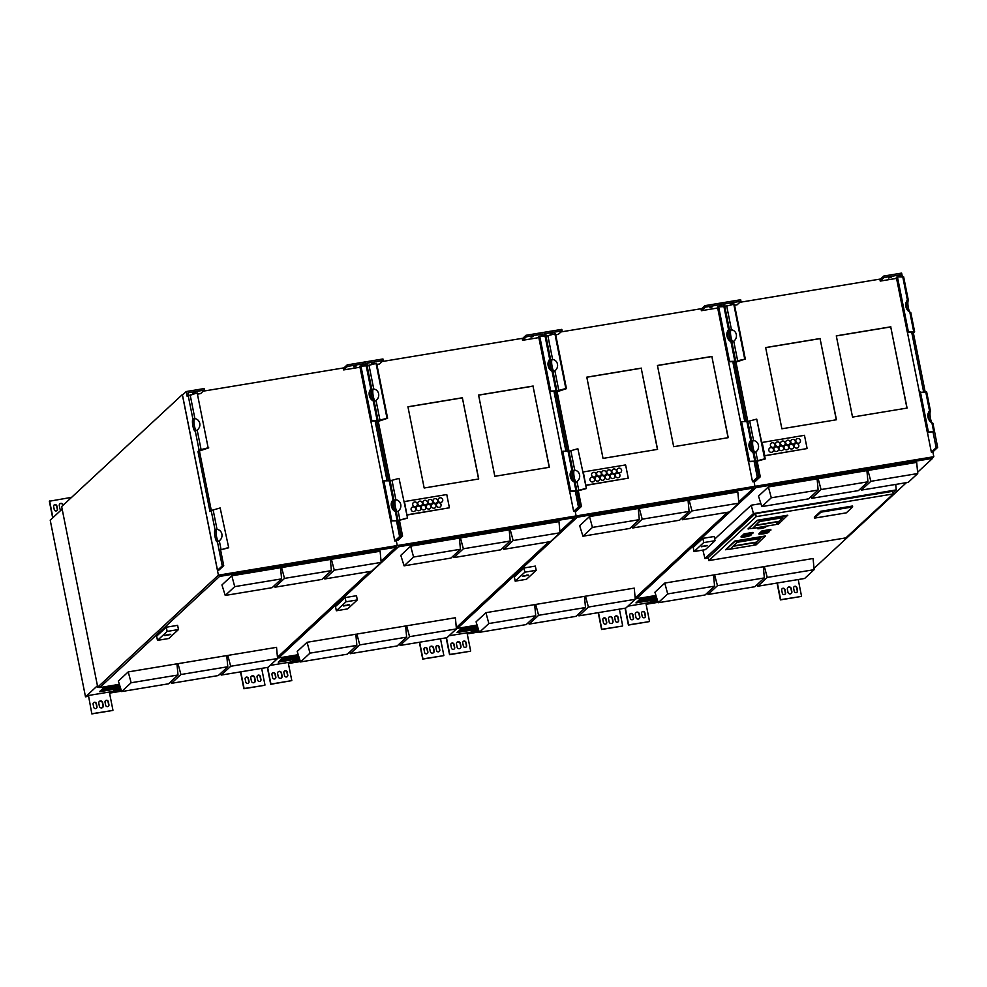 <?xml version="1.0" encoding="UTF-8"?>
<svg xmlns="http://www.w3.org/2000/svg" width="987" height="987" viewBox="0 0 987 987"><rect width="100%" height="100%" fill="white"/><g stroke="black" fill="none" stroke-linecap="round" stroke-linejoin="round"><path stroke-width="1.48" d="M416.674 506.072A2.406 2.319 47.1 0 0 415.737 502.112A2.406 2.319 47.1 0 0 413.405 502.556A2.406 2.319 -132.9 0 1 417.365 503.925A2.406 2.319 -132.9 0 1 413.356 505.875A2.406 2.319 -132.9 0 1 413.417 502.543M442.053 501.865A2.406 2.319 -132.9 0 1 438.721 501.68A2.406 2.319 -132.9 0 1 441.127 497.88A2.406 2.319 -132.9 0 1 442.053 501.865A2.406 2.319 47.1 0 0 441.103 497.904A2.406 2.319 47.1 0 0 438.771 498.361M436.97 502.716A2.406 2.319 47.1 0 0 436.032 498.743A2.406 2.319 47.1 0 0 433.7 499.2A2.406 2.319 -132.9 0 1 437.66 500.557A2.406 2.319 -132.9 0 1 433.651 502.519A2.406 2.319 -132.9 0 1 433.712 499.175M421.745 505.233A2.406 2.319 47.1 0 0 420.807 501.26A2.406 2.319 47.1 0 0 418.476 501.717A2.406 2.319 -132.9 0 1 422.436 503.086A2.406 2.319 -132.9 0 1 418.426 505.036A2.406 2.319 -132.9 0 1 418.488 501.704M426.816 504.394A2.406 2.319 47.1 0 0 425.878 500.421A2.406 2.319 47.1 0 0 423.546 500.878M431.887 503.555A2.406 2.319 47.1 0 0 430.949 499.582A2.406 2.319 47.1 0 0 428.617 500.039M440.412 506.812A2.406 2.319 47.1 0 0 439.474 502.839A2.406 2.319 47.1 0 0 437.142 503.284M435.329 507.651A2.406 2.319 47.1 0 0 434.391 503.678A2.406 2.319 47.1 0 0 432.059 504.123A2.406 2.319 -132.9 0 1 436.02 505.492A2.406 2.319 -132.9 0 1 432.01 507.454A2.406 2.319 -132.9 0 1 432.084 504.11M430.258 508.49A2.406 2.319 47.1 0 0 429.32 504.517A2.406 2.319 47.1 0 0 426.989 504.974A2.406 2.319 -132.9 0 1 430.949 506.331A2.406 2.319 -132.9 0 1 426.939 508.293A2.406 2.319 -132.9 0 1 427.001 504.949M420.117 510.168A2.406 2.319 47.1 0 0 419.179 506.195A2.406 2.319 47.1 0 0 416.847 506.652M415.033 511.007A2.406 2.319 47.1 0 0 414.108 507.034A2.406 2.319 47.1 0 0 411.776 507.491A2.406 2.319 -132.9 0 1 415.724 508.848A2.406 2.319 -132.9 0 1 411.727 510.81A2.406 2.319 -132.9 0 1 411.789 507.478M425.187 509.329A2.406 2.319 47.1 0 0 424.25 505.356A2.406 2.319 47.1 0 0 421.918 505.813M552.449 359.416L552.609 359.428A6.206 5.688 98.2 0 1 554.879 370.791L553.041 371.84L552.078 371.26A6.206 4.096 -108.6 0 1 548.143 365.683A6.206 4.096 -108.6 0 1 549.808 359.897L550.598 359.836A6.206 1.394 -99.4 0 0 550.339 365.042A6.206 1.394 -99.4 0 0 552.066 371.248A6.206 1.394 80.6 0 1 550.339 365.042A6.206 1.394 80.6 0 1 550.598 359.836L553.213 359.515M553.818 371.371A6.206 1.394 80.6 0 1 551.893 365.276A6.206 1.394 80.6 0 1 552.091 359.589L549.722 359.959M553.041 371.84L552.202 371.309M545.885 336.209L538.618 336.518L549.599 391.432L554.891 391.222L554.188 392.456L555.681 392.209L567.439 451.059L555.681 392.209L566.452 388.644L555.484 333.729L545.959 336.148M539.716 336.148L550.697 391.062L549.599 391.432M550.697 391.062L556.002 390.852L552.078 371.26M575.298 491.156L578.456 506.923L579.937 506.676L576.815 491.02L569.561 491.329L561.615 451.614L562.726 451.244L570.659 490.958L575.964 490.749L574.212 481.989A6.206 4.096 -108.6 0 1 570.264 476.425A6.206 4.096 -108.6 0 1 571.942 470.626L572.731 470.565A6.206 1.394 -99.4 0 0 572.46 475.771A6.206 1.394 -99.4 0 0 574.187 481.977A6.206 1.394 80.6 0 1 572.46 475.771A6.206 1.394 80.6 0 1 572.731 470.565L575.347 470.256M562.726 451.244L568.944 451.182L572.793 470.441M569.561 491.329L570.659 490.958M575.952 482.112A6.206 1.394 80.6 0 1 574.015 476.018A6.206 1.394 80.6 0 1 574.212 470.318L571.843 470.688M574.582 470.145L574.73 470.17A6.206 5.688 98.2 0 1 577 481.52L575.162 482.569L574.212 481.989M575.162 482.569L574.323 482.038M577 481.52L578.752 490.292L576.815 491.02L578.308 490.773L581.429 506.43L579.937 506.676L575.199 511.069L579.937 506.676L576.877 490.897L575.964 490.749M554.879 370.791L558.79 390.383L556.002 390.852M427.507 502.235A2.406 2.319 -132.9 0 1 423.497 504.197A2.406 2.319 -132.9 0 1 425.903 500.397A2.406 2.319 -132.9 0 1 427.507 502.235M432.577 501.396A2.406 2.319 -132.9 0 1 428.58 503.358A2.406 2.319 -132.9 0 1 430.974 499.558A2.406 2.319 -132.9 0 1 432.577 501.396M441.103 504.653A2.406 2.319 -132.9 0 1 437.093 506.615A2.406 2.319 -132.9 0 1 439.486 502.802A2.406 2.319 -132.9 0 1 441.103 504.653M420.807 508.009A2.406 2.319 -132.9 0 1 416.798 509.971A2.406 2.319 -132.9 0 1 419.191 506.171A2.406 2.319 -132.9 0 1 420.807 508.009M425.878 507.17A2.406 2.319 -132.9 0 1 421.868 509.132A2.406 2.319 -132.9 0 1 424.274 505.332A2.406 2.319 -132.9 0 1 425.878 507.17M396.441 520.766L391.802 520.581L383.869 480.854L382.759 481.224L390.704 520.951L396.503 520.815L399.599 536.533L401.092 536.286L396.355 540.679L401.092 536.286L397.958 520.642L407.569 518.15L399.019 478.35L407.569 518.15M399.451 520.396L402.573 536.04L401.092 536.286L397.958 520.642L406.952 518.064M396.268 499.841L395.886 499.78A6.206 5.688 98.2 0 1 398.156 511.143L396.305 512.179L395.355 511.599A6.206 1.394 80.6 0 1 393.603 505.393A6.206 1.394 80.6 0 1 393.875 500.187L396.49 499.866M397.095 511.722A6.206 1.394 80.6 0 1 395.17 505.628A6.206 1.394 80.6 0 1 395.368 499.94L396.33 499.854M390.099 480.854L399.019 478.35M373.345 400.919L373.222 400.87A6.206 1.394 80.6 0 1 371.482 394.652A6.206 1.394 80.6 0 1 371.741 389.446L373.752 389.051A6.206 5.688 98.2 0 1 376.022 400.414L374.147 401.475M373.604 389.026L374.357 389.137M374.961 400.993A6.206 1.394 80.6 0 1 373.037 394.899A6.206 1.394 80.6 0 1 373.234 389.199L374.209 389.125M376.022 400.414L379.933 420.006L387.607 418.254L376.627 363.339L367.102 365.758M387.607 418.254L376.824 421.831L378.058 420.61L377.145 420.462L373.222 400.87A6.206 4.096 -108.6 0 1 369.286 395.306A6.206 4.096 -108.6 0 1 370.952 389.507L371.741 389.446A6.206 1.394 -99.4 0 0 371.482 394.652A6.206 1.394 -99.4 0 0 373.209 400.858M386.99 418.167L376.022 363.253M379.933 420.006L376.824 421.831L388.582 480.669L376.824 421.831L375.331 422.078L387.052 480.731M533.424 336.468L531.055 337.221L533.424 336.468M548.797 360.897A6.206 1.394 -99.4 0 0 549.648 369.2M556.853 391.123L555.681 392.209L556.853 391.123M554.188 392.456L565.909 451.121M570.918 471.626A6.206 1.394 -99.4 0 0 571.769 479.929M538.84 337.616L522.53 340.318L526.342 336.789L542.727 334.075L543.121 336.012M526.342 336.789L526.034 335.284L543.923 332.323L544.651 335.95L543.923 332.323L561.813 329.362L562.109 330.855L558.309 334.383L555.706 334.815M407.076 514.795L449.406 507.787L446.766 494.549L404.436 501.556L406.915 514.943M478.584 479.003L462.372 397.847L407.952 406.854M549.228 467.307L533.017 386.151L478.609 395.158M390.149 480.829L378.317 421.585M373.937 362.871L371.568 363.623L373.937 362.871M359.984 367.226L343.686 369.928L347.486 366.399L347.177 364.894L365.067 361.933L365.795 365.56L365.067 361.933L382.956 358.972L383.252 360.477L379.452 364.006L376.849 364.437M367.349 365.622L366.856 363.191L383.252 360.477M522.53 340.318L522.234 338.812L526.034 335.284M540.531 336.111L542.727 334.075M578.456 506.923L573.657 511.365L569.647 491.329M561.702 451.59L549.685 391.432M581.429 506.43L576.63 510.871L573.657 511.365M406.94 515.041L449.406 507.787M462.484 397.736L407.939 406.767L424.176 488.01L478.72 478.979L462.372 397.847M533.14 386.04L478.584 395.071L494.82 476.314L549.364 467.283L533.017 386.151M399.599 536.533L394.8 540.987L397.786 540.494L402.573 536.04M932.851 451.861L933.813 456.71L754.956 486.32L753.994 481.471L754.956 486.32L576.112 515.942L575.137 511.081L576.112 515.942L574.779 517.163L576.112 515.942L397.255 545.552L395.935 546.773L397.255 545.552L218.398 575.162L97.725 687.137L61.65 506.59L182.324 394.627L218.398 575.162M522.851 338.245L382.105 361.538M396.28 540.703L397.255 545.552L396.28 540.703M277.458 657.379L278.482 657.206M345.154 597.591L335.494 606.549L336.333 610.768L347.658 608.893L357.319 599.936L356.48 595.716L345.154 597.591L345.993 601.811L336.333 610.768M298.234 654.702L278.642 657.947L278.334 656.417M398.119 545.404L398.403 546.823L574.878 517.595L559.9 531.5M548.71 541.888L456.302 627.621M398.403 546.823L278.642 657.947M410.666 546.169L400.796 555.323L404.09 565.835L450.948 558.074L460.435 549.265L459.399 538.1L410.666 546.169L413.578 557.026L404.09 565.835M307.08 642.29L297.21 651.445L300.504 661.944L347.375 654.184L356.862 645.387L355.826 634.222L307.08 642.29L309.992 653.147L300.504 661.944M406.644 637.146L359.774 644.906L350.286 653.702L397.156 645.942L406.644 637.146L405.608 625.98L356.862 634.049L355.888 634.949M510.23 541.024L463.359 548.784L453.872 557.581L500.754 549.821L510.23 541.024L509.193 529.859L460.448 537.927L459.473 538.84M456.426 628.904L409.556 636.664L400.068 645.461L446.938 637.701L456.426 628.904L455.389 617.739L406.632 625.807L405.669 626.708M560.011 532.783L513.141 540.543L503.654 549.34L550.536 541.579L560.011 532.783L558.975 521.617L510.23 529.686L509.267 530.587M574.878 517.595L574.594 516.189M357.319 599.936L345.993 601.811M343.821 605.796L349.447 604.673M349.62 604.895L343.661 605.993L349.62 604.895M347.88 604.747L348.596 604.686M348.633 604.821L347.806 604.747M347.843 604.957L347.103 605.191M346.19 605.376L345.166 605.29M345.191 605.389L344.488 605.512M347.116 605.315L346.203 605.475L347.116 605.315M460.435 549.265L413.578 557.026M356.862 645.387L309.992 653.147M350.286 653.702L349.743 651.988M359.774 644.906L356.862 634.049M453.872 557.581L453.341 555.854M463.359 548.784L460.448 537.927M400.068 645.461L399.525 643.746M409.556 636.664L406.632 625.807M503.654 549.34L503.123 547.625M513.141 540.543L510.23 529.686M283.898 672.603L284.503 675.614A1.703 1.641 47.1 0 0 287.291 676.588A1.703 1.641 47.1 0 0 287.772 675.071L287.18 672.061A1.703 1.641 -132.9 0 0 284.379 671.086A1.703 1.641 -132.9 0 0 283.898 672.603M277.631 673.64L278.235 676.65A2.011 1.937 47.1 0 0 281.542 677.798A2.011 1.937 47.1 0 0 282.109 676.009L281.505 672.998A2.011 1.937 47.1 0 0 278.198 671.839A2.011 1.937 47.1 0 0 277.631 673.64M271.968 674.577L272.572 677.588A1.703 1.641 47.1 0 0 275.373 678.562A1.703 1.641 47.1 0 0 275.854 677.045L275.25 674.035A1.703 1.641 -132.9 0 0 272.449 673.06A1.703 1.641 -132.9 0 0 271.968 674.577M267.613 667.397L270.944 684.077L291.807 680.623L270.697 684.299L267.329 667.434M300.319 661.364L288.364 663.35L291.807 680.623M278.087 671.962A2.011 1.937 -132.9 0 1 281.27 673.22L281.505 672.998M281.418 677.909A2.011 1.937 47.1 0 0 281.875 676.231L281.27 673.22M272.338 673.171A1.703 1.641 -132.9 0 1 275.015 674.257L275.25 674.035M275.25 678.674A1.703 1.641 47.1 0 0 275.607 677.267L275.015 674.257M284.256 671.197A1.703 1.641 -132.9 0 1 286.933 672.283L287.18 672.061M287.168 676.7A1.703 1.641 47.1 0 0 287.538 675.293L286.933 672.283M288.389 663.523L300.381 661.537M300.036 660.451L270.142 665.411M299.517 658.798L293.521 659.785L292.559 660.685L299.74 659.489M283.664 657.12L298.358 655.121M299.246 657.922L279.235 661.228L278.26 662.129L299.456 658.625M298.962 657.046L280.431 660.118L279.469 661.006L299.184 657.749M298.691 656.17L281.64 658.995L280.678 659.884L298.913 656.873M298.419 655.294L282.85 657.873L281.887 658.773L298.642 655.997M419.635 642.216L422.967 658.897L443.595 655.664L422.732 659.119L419.364 642.266M440.498 638.762L443.842 655.442M424.003 649.409L424.595 652.407A1.703 1.641 47.1 0 0 427.396 653.394A1.703 1.641 47.1 0 0 427.877 651.864L427.272 648.866A1.703 1.641 -132.9 0 0 424.472 647.879A1.703 1.641 -132.9 0 0 424.003 649.409M429.666 648.471L430.258 651.469A2.011 1.937 47.1 0 0 433.577 652.629A2.011 1.937 47.1 0 0 434.144 650.828L433.54 647.83A2.011 1.937 47.1 0 0 430.233 646.67A2.011 1.937 47.1 0 0 429.666 648.471M435.921 647.435L436.525 650.433A1.703 1.641 47.1 0 0 439.326 651.42A1.703 1.641 47.1 0 0 439.807 649.89L439.203 646.892A1.703 1.641 -132.9 0 0 436.402 645.905A1.703 1.641 -132.9 0 0 435.921 647.435M430.11 646.781A2.011 1.937 -132.9 0 1 433.293 648.052L433.54 647.83M433.441 652.74A2.011 1.937 47.1 0 0 433.898 651.062L433.293 648.052M424.361 648.003A1.703 1.641 -132.9 0 1 427.038 649.088L427.272 648.866M427.272 653.493A1.703 1.641 47.1 0 0 427.642 652.099L427.038 649.088M436.291 646.029A1.703 1.641 -132.9 0 1 438.956 647.114L439.203 646.892M439.19 651.519A1.703 1.641 47.1 0 0 439.56 650.125L438.956 647.114M595.531 476.462A2.406 2.319 47.1 0 0 594.593 472.489A2.406 2.319 47.1 0 0 592.262 472.946A2.406 2.319 -132.9 0 1 596.222 474.303A2.406 2.319 -132.9 0 1 592.212 476.265A2.406 2.319 -132.9 0 1 592.274 472.933M620.909 472.255A2.406 2.319 -132.9 0 1 617.578 472.07A2.406 2.319 -132.9 0 1 619.972 468.257A2.406 2.319 -132.9 0 1 620.909 472.255A2.406 2.319 47.1 0 0 619.959 468.294A2.406 2.319 47.1 0 0 617.628 468.739M615.814 473.106A2.406 2.319 47.1 0 0 614.889 469.133A2.406 2.319 47.1 0 0 612.557 469.578A2.406 2.319 -132.9 0 1 616.505 470.947A2.406 2.319 -132.9 0 1 612.508 472.909A2.406 2.319 -132.9 0 1 612.569 469.565M600.602 475.623A2.406 2.319 47.1 0 0 599.664 471.65A2.406 2.319 47.1 0 0 597.332 472.107A2.406 2.319 -132.9 0 1 601.293 473.464A2.406 2.319 -132.9 0 1 597.283 475.426A2.406 2.319 -132.9 0 1 597.345 472.082M605.673 474.784A2.406 2.319 47.1 0 0 604.735 470.811A2.406 2.319 47.1 0 0 602.403 471.255M610.743 473.945A2.406 2.319 47.1 0 0 609.806 469.972A2.406 2.319 47.1 0 0 607.474 470.417A2.406 2.319 -132.9 0 1 611.434 471.786A2.406 2.319 -132.9 0 1 607.424 473.748A2.406 2.319 -132.9 0 1 607.498 470.404M619.256 477.202A2.406 2.319 47.1 0 0 618.318 473.229A2.406 2.319 47.1 0 0 615.987 473.674M614.185 478.041A2.406 2.319 47.1 0 0 613.248 474.068A2.406 2.319 47.1 0 0 610.916 474.513M609.115 478.88A2.406 2.319 47.1 0 0 608.177 474.907A2.406 2.319 47.1 0 0 605.845 475.352A2.406 2.319 -132.9 0 1 609.806 476.721A2.406 2.319 -132.9 0 1 605.796 478.683A2.406 2.319 -132.9 0 1 605.858 475.339M598.961 480.558A2.406 2.319 47.1 0 0 598.036 476.585A2.406 2.319 47.1 0 0 595.704 477.029A2.406 2.319 -132.9 0 1 599.664 478.399A2.406 2.319 -132.9 0 1 595.654 480.361A2.406 2.319 -132.9 0 1 595.716 477.017M593.89 481.397A2.406 2.319 47.1 0 0 592.953 477.424A2.406 2.319 47.1 0 0 590.621 477.881M604.044 479.719A2.406 2.319 47.1 0 0 603.106 475.746A2.406 2.319 47.1 0 0 600.775 476.19A2.406 2.319 -132.9 0 1 604.735 477.56A2.406 2.319 -132.9 0 1 600.725 479.522A2.406 2.319 -132.9 0 1 600.787 476.178M731.059 341.687L730.935 341.638A6.206 1.394 80.6 0 1 729.196 335.432A6.206 1.394 80.6 0 1 729.455 330.226L729.455 330.226A6.206 1.394 -99.4 0 0 729.196 335.432A6.206 1.394 -99.4 0 0 730.923 341.638A6.206 4.096 -108.6 0 1 727 336.073A6.206 4.096 -108.6 0 1 728.665 330.275L732.07 329.905M724.729 306.599L717.475 306.908L728.443 361.822L733.748 361.612L733.045 362.846L734.525 362.599L746.283 421.437L734.525 362.599L735.771 361.39L734.846 361.242L730.935 341.638M718.573 306.538L729.553 361.452L728.443 361.822M729.553 361.452L734.846 361.242M754.154 461.546L757.3 477.301L758.793 477.054L755.672 461.41L748.405 461.719L740.472 422.004L741.57 421.634L749.515 461.348L754.808 461.139L753.069 452.379A6.206 4.096 -108.6 0 1 749.121 446.803A6.206 4.096 -108.6 0 1 750.799 441.016L751.576 440.955A6.206 1.394 -99.4 0 0 751.317 446.161A6.206 1.394 -99.4 0 0 753.044 452.367A6.206 1.394 80.6 0 1 751.317 446.161A6.206 1.394 80.6 0 1 751.576 440.955L754.191 440.634M741.57 421.634L747.801 421.56L751.65 440.831M748.405 461.719L749.515 461.348M754.796 452.49A6.206 1.394 80.6 0 1 752.871 446.395A6.206 1.394 80.6 0 1 753.069 440.708L750.7 441.066M753.439 440.535L753.587 440.547A6.206 5.688 98.2 0 1 755.857 451.91L754.019 452.959L753.069 452.379M754.019 452.959L753.18 452.428M755.857 451.91L757.609 460.67L755.672 461.41L757.165 461.163L760.286 476.807L758.793 477.054L754.056 481.459L758.793 477.054L755.734 461.287L754.808 461.139M606.363 472.625A2.406 2.319 -132.9 0 1 602.354 474.587A2.406 2.319 -132.9 0 1 604.76 470.774A2.406 2.319 -132.9 0 1 606.363 472.625M619.947 475.043A2.406 2.319 -132.9 0 1 615.95 476.992A2.406 2.319 -132.9 0 1 618.343 473.192A2.406 2.319 -132.9 0 1 619.947 475.043M614.876 475.882A2.406 2.319 -132.9 0 1 610.867 477.831A2.406 2.319 -132.9 0 1 613.272 474.031A2.406 2.319 -132.9 0 1 614.876 475.882M594.581 479.238A2.406 2.319 -132.9 0 1 590.571 481.2A2.406 2.319 -132.9 0 1 592.977 477.387A2.406 2.319 -132.9 0 1 594.581 479.238M578.308 490.773L586.414 488.54L577.876 448.74L586.414 488.54M578.752 490.292L585.809 488.454M574.249 470.293L575.187 470.244M568.956 451.244L577.876 448.74M552.128 359.552L553.065 359.502M558.79 390.383L565.847 388.557L554.879 333.643M712.269 306.846L709.9 307.611L712.269 306.846M727.641 331.287A6.206 1.394 -99.4 0 0 728.505 339.577M731.305 329.806L731.466 329.818A6.206 5.688 98.2 0 1 733.736 341.181L737.647 360.773L734.525 362.599L745.308 359.021L734.34 304.107L724.816 306.538M733.045 362.846L744.766 421.498M749.775 442.016A6.206 1.394 -99.4 0 0 750.626 450.319M717.697 307.993L701.387 310.695L705.187 307.167L721.583 304.452L721.978 306.402M705.187 307.167L704.891 305.662L722.78 302.701L723.508 306.34L722.78 302.701L740.657 299.74L740.966 301.245L737.166 304.773L734.562 305.205M585.933 485.185L628.263 478.164L625.61 464.926L583.292 471.934L585.772 485.32M657.441 449.393L641.217 368.237L586.809 377.244M728.085 437.697L711.874 356.541L657.453 365.548M569.005 451.207L557.161 391.962M552.794 333.248L550.425 334.013L552.794 333.248M546.206 336.012L545.712 333.581L562.109 330.855M701.387 310.695L701.091 309.19L704.891 305.662M719.387 306.501L721.583 304.452M757.3 477.301L752.513 481.755L748.504 461.719M740.558 421.967L728.542 361.81M760.286 476.807L755.487 481.261L752.513 481.755M585.797 485.419L628.263 478.164M641.34 368.126L586.796 377.157L603.032 458.4L657.576 449.369L641.217 368.237M711.985 356.43L657.441 365.461L673.677 446.704L728.221 437.673L711.874 356.541M754.956 486.32L753.636 487.553L754.956 486.32M701.708 308.623L560.961 331.928M456.315 627.757L457.339 627.596M524.011 567.981L514.35 576.939L515.189 581.158L526.515 579.283L536.175 570.313L535.336 566.106L524.011 567.981L524.85 572.189L515.189 581.158M477.091 625.092L457.487 628.337L457.191 626.807M576.976 515.794L577.259 517.2L753.723 487.985L738.745 501.889M727.555 512.265L635.159 598.011M577.259 517.2L457.487 628.337M589.523 516.559L579.653 525.713L582.947 536.212L629.805 528.452L639.292 519.655L638.256 508.49L589.523 516.559L592.434 527.416L582.947 536.212M485.925 612.68L476.067 621.835L479.361 632.334L526.231 624.574L535.719 615.777L534.683 604.612L485.925 612.68L488.849 623.537L479.361 632.334M585.501 607.536L538.618 615.296L529.143 624.092L576.013 616.332L585.501 607.536L584.464 596.37L535.707 604.439L534.744 605.327M689.086 511.414L642.216 519.174L632.729 527.971L679.599 520.211L689.086 511.414L688.05 500.249L639.305 508.317L638.33 509.218M635.283 599.294L588.4 607.054L578.925 615.851L625.795 608.091L635.283 599.294L634.246 588.129L585.488 596.197L584.526 597.086M738.868 503.16L691.998 510.921L682.51 519.73L729.381 511.969L738.868 503.16L737.832 492.007L689.086 500.076L688.124 500.964M753.723 487.985L753.439 486.579M536.175 570.313L524.85 572.189M522.678 576.186L528.304 575.063M528.464 575.285L522.505 576.371L528.464 575.285M526.737 575.125L527.638 575.039M527.477 575.211L526.651 575.137M526.7 575.335L525.96 575.581M525.047 575.754L524.023 575.68M524.035 575.779L523.332 575.89M525.972 575.705L525.059 575.865L525.972 575.705M639.292 519.655L592.434 527.416M535.719 615.777L488.849 623.537M529.143 624.092L528.6 622.378M538.618 615.296L535.707 604.439M632.729 527.971L632.186 526.244M642.216 519.174L639.305 508.317M578.925 615.851L578.382 614.136M588.4 607.054L585.488 596.197M682.51 519.73L681.98 518.002M691.998 510.921L689.086 500.076M462.755 642.993L463.347 645.991A1.703 1.641 47.1 0 0 466.148 646.978A1.703 1.641 47.1 0 0 466.629 645.449L466.024 642.451A1.703 1.641 -132.9 0 0 463.224 641.464A1.703 1.641 -132.9 0 0 462.755 642.993M456.487 644.03L457.092 647.028A2.011 1.937 47.1 0 0 460.398 648.188A2.011 1.937 47.1 0 0 460.966 646.386L460.361 643.388A2.011 1.937 47.1 0 0 457.055 642.229A2.011 1.937 47.1 0 0 456.487 644.03M450.825 644.967L451.429 647.966A1.703 1.641 47.1 0 0 454.23 648.952A1.703 1.641 47.1 0 0 454.711 647.423L454.106 644.425A1.703 1.641 -132.9 0 0 451.306 643.438A1.703 1.641 -132.9 0 0 450.825 644.967M446.469 637.775L449.801 654.455L470.429 651.223L449.554 654.677L446.186 637.824M479.176 631.754L467.209 633.728L470.663 651.001M456.944 642.34A2.011 1.937 -132.9 0 1 460.127 643.61L460.361 643.388M460.275 648.299A2.011 1.937 47.1 0 0 460.719 646.621L460.127 643.61M451.195 643.561A1.703 1.641 -132.9 0 1 453.86 644.647L454.106 644.425M454.106 649.051A1.703 1.641 47.1 0 0 454.464 647.657L453.86 644.647M463.113 641.587A1.703 1.641 -132.9 0 1 465.79 642.673L466.024 642.451M466.024 647.077A1.703 1.641 47.1 0 0 466.395 645.683L465.79 642.673M467.246 633.913L479.226 631.927M478.892 630.841L448.999 635.788M478.374 629.175L471.416 631.063L478.596 629.879M462.521 627.498L477.214 625.511M478.09 628.3L458.079 631.618L457.117 632.519L478.313 629.003M477.819 627.436L459.288 630.496L458.326 631.396L478.041 628.127M477.548 626.56L460.497 629.385L459.535 630.274L477.77 627.251M477.276 625.684L461.706 628.263L460.744 629.151L477.498 626.387M598.492 612.606L601.823 629.287L622.452 626.054L601.589 629.509L598.221 612.656M619.355 609.152L622.686 625.832M602.847 619.787L603.452 622.797A1.703 1.641 47.1 0 0 606.252 623.772A1.703 1.641 47.1 0 0 606.734 622.254L606.129 619.244A1.703 1.641 -132.9 0 0 603.328 618.269A1.703 1.641 -132.9 0 0 602.847 619.787M608.523 618.849L609.115 621.859A2.011 1.937 47.1 0 0 612.421 623.019A2.011 1.937 47.1 0 0 612.989 621.218L612.396 618.207A2.011 1.937 47.1 0 0 609.078 617.06A2.011 1.937 47.1 0 0 608.523 618.849M614.778 617.813L615.382 620.823A1.703 1.641 47.1 0 0 618.183 621.798A1.703 1.641 47.1 0 0 618.652 620.28L618.059 617.27A1.703 1.641 -132.9 0 0 615.259 616.295A1.703 1.641 -132.9 0 0 614.778 617.813M608.967 617.171A2.011 1.937 -132.9 0 1 612.15 618.43L612.396 618.207M612.298 623.13A2.011 1.937 47.1 0 0 612.754 621.44L612.15 618.43M603.217 618.393A1.703 1.641 -132.9 0 1 605.895 619.466L606.129 619.244M606.129 623.883A1.703 1.641 47.1 0 0 606.487 622.476L605.895 619.466M615.135 616.406A1.703 1.641 -132.9 0 1 617.813 617.492L618.059 617.27M618.047 621.909A1.703 1.641 47.1 0 0 618.417 620.502L617.813 617.492M933.011 431.924L936.157 447.691L931.358 452.145L932.912 451.836L937.65 447.444L934.59 431.677L927.262 432.109L934.529 431.8M936.157 447.691L937.65 447.444M908.336 300.579L908.311 300.603A6.206 1.394 -99.4 0 0 908.04 305.81A6.206 1.394 -99.4 0 0 909.78 312.015A6.206 4.096 -108.6 0 1 905.844 306.464A6.206 4.096 -108.6 0 1 907.522 300.665L907.423 300.727M907.3 332.2L896.332 277.285L897.43 276.915L908.398 331.829L907.3 332.2L913.111 332.076L911.902 333.236L913.382 332.989L925.14 391.827M913.382 332.989L914.628 331.768L913.703 331.62L909.792 312.028L910.742 312.608L909.903 312.077M908.398 331.829L913.703 331.62M927.262 432.109L919.329 392.382L926.657 391.95L930.507 411.221M929.643 411.394L930.433 411.345A6.206 1.394 -99.4 0 0 930.173 416.551A6.206 1.394 -99.4 0 0 931.901 422.757A6.206 4.096 -108.6 0 1 927.977 417.193A6.206 4.096 -108.6 0 1 929.643 411.394L925.732 391.802M930.457 411.308L929.557 411.456M932.036 422.806L932.863 423.337L931.913 422.757L933.665 431.529M920.427 392.012L928.36 431.738M911.902 333.236L923.61 391.888M928.631 412.406A6.206 1.394 -99.4 0 0 929.483 420.696M906.498 301.664A6.206 1.394 -99.4 0 0 907.361 309.967M903.586 276.977L897.43 276.915M898.232 276.891L900.44 274.842L900.835 276.779M931.358 452.145L927.361 432.096M919.415 392.357L907.398 332.2M896.541 278.383L880.244 281.085L884.044 277.557L883.747 276.052L901.637 273.091L902.352 276.718M880.244 281.085L879.948 279.58L883.747 276.052M884.044 277.557L900.44 274.842M891.125 277.236L888.756 277.989L891.125 277.236M757.609 460.67L764.666 458.844L756.733 419.117L749.676 420.955L753.587 440.547M757.165 461.163L765.27 458.93L756.733 419.117M753.106 440.671L754.043 440.621M747.813 421.634L749.676 420.955M732.675 341.761A6.206 1.394 80.6 0 1 730.75 335.666A6.206 1.394 80.6 0 1 730.948 329.979L731.922 329.892M737.647 360.773L745.308 359.021M747.862 421.597L736.018 362.352M733.736 341.181L731.898 342.218M744.704 358.935L733.736 304.021M725.05 306.402L724.569 303.959L740.966 301.245M730.861 304.366L733.23 303.614L730.861 304.366M836.297 419.783L820.074 338.627L765.665 347.634M906.942 408.075L890.73 326.919L836.31 335.938M933.813 456.71L932.493 457.931M880.552 279.013L739.806 302.318M635.172 598.147L636.196 597.974M820.197 338.516L765.653 347.547L781.877 428.79L836.433 419.759L820.074 338.627M890.842 326.808L836.297 335.839L852.534 417.094L907.078 408.063L890.73 326.919M764.654 455.809L807.119 448.554L804.467 435.316L761.989 442.472M764.629 455.71L807.119 448.554M762.137 442.324L764.789 455.562M774.376 446.852A2.406 2.319 47.1 0 0 775.042 444.718A2.406 2.319 -132.9 0 1 771.057 446.655A2.406 2.319 -132.9 0 1 773.463 442.842A2.406 2.319 -132.9 0 1 775.066 444.693A2.406 2.319 47.1 0 0 771.106 443.323M799.741 442.645A2.406 2.319 47.1 0 0 798.816 438.672A2.406 2.319 47.1 0 0 796.484 439.129M800.445 440.486A2.406 2.319 -132.9 0 1 796.435 442.447A2.406 2.319 -132.9 0 1 798.828 438.647A2.406 2.319 -132.9 0 1 800.445 440.486M794.683 443.471A2.406 2.319 -132.9 0 1 791.352 443.286A2.406 2.319 -132.9 0 1 793.758 439.486A2.406 2.319 -132.9 0 1 794.683 443.471A2.406 2.319 47.1 0 0 793.733 439.523A2.406 2.319 47.1 0 0 791.401 439.968M779.459 446.013A2.406 2.319 47.1 0 0 778.521 442.04A2.406 2.319 47.1 0 0 776.189 442.484A2.406 2.319 -132.9 0 1 780.149 443.854A2.406 2.319 -132.9 0 1 776.14 445.816A2.406 2.319 -132.9 0 1 776.201 442.472M784.529 445.174A2.406 2.319 47.1 0 0 783.592 441.201A2.406 2.319 47.1 0 0 781.26 441.645A2.406 2.319 -132.9 0 1 785.22 443.015A2.406 2.319 -132.9 0 1 781.211 444.964A2.406 2.319 -132.9 0 1 781.272 441.633M789.6 444.335A2.406 2.319 47.1 0 0 790.266 442.201A2.406 2.319 -132.9 0 1 786.281 444.125A2.406 2.319 -132.9 0 1 788.687 440.325A2.406 2.319 -132.9 0 1 790.291 442.176A2.406 2.319 47.1 0 0 786.331 440.807M798.113 447.58A2.406 2.319 47.1 0 0 798.779 445.458A2.406 2.319 -132.9 0 1 794.794 447.382A2.406 2.319 -132.9 0 1 797.2 443.582A2.406 2.319 -132.9 0 1 798.804 445.421A2.406 2.319 47.1 0 0 794.843 444.064M793.733 446.26A2.406 2.319 -132.9 0 1 789.723 448.221A2.406 2.319 -132.9 0 1 792.129 444.421A2.406 2.319 -132.9 0 1 793.733 446.26M793.042 448.419A2.406 2.319 47.1 0 0 792.105 444.446A2.406 2.319 47.1 0 0 789.773 444.903M787.971 449.258A2.406 2.319 47.1 0 0 787.034 445.285A2.406 2.319 47.1 0 0 784.702 445.742A2.406 2.319 -132.9 0 1 788.662 447.111A2.406 2.319 -132.9 0 1 784.653 449.06A2.406 2.319 -132.9 0 1 784.714 445.729M777.818 450.948A2.406 2.319 47.1 0 0 776.88 446.975A2.406 2.319 47.1 0 0 774.548 447.419A2.406 2.319 -132.9 0 1 778.509 448.789A2.406 2.319 -132.9 0 1 774.499 450.738A2.406 2.319 -132.9 0 1 774.573 447.407M772.747 451.787A2.406 2.319 47.1 0 0 773.413 449.653A2.406 2.319 -132.9 0 1 769.428 451.577A2.406 2.319 -132.9 0 1 771.834 447.777A2.406 2.319 -132.9 0 1 773.438 449.628A2.406 2.319 47.1 0 0 769.478 448.258M782.901 450.097A2.406 2.319 47.1 0 0 781.963 446.136A2.406 2.319 47.1 0 0 779.631 446.58M783.592 447.95A2.406 2.319 -132.9 0 1 779.582 449.899A2.406 2.319 -132.9 0 1 781.975 446.099A2.406 2.319 -132.9 0 1 783.592 447.95M753.574 545.231L756.215 544.799L765.332 535.978L734.92 541.012L725.753 549.525L730.22 549.093M765.739 526.713A4.343 0.617 168.7 0 0 765.826 526.552A4.343 0.617 168.7 0 0 764.999 526.367M759.373 527.292A4.343 0.617 168.7 0 0 757.313 528.255L757.374 528.563A4.343 0.617 168.7 0 0 761.261 528.415A4.343 0.617 168.7 0 0 765.801 527.021A4.343 0.617 168.7 0 0 765.887 526.861A4.343 0.617 168.7 0 0 761.508 527.107A4.343 0.617 168.7 0 0 757.374 528.563M750.947 534.979L752.97 532.388L744.075 533.868L741.064 536.657L742.73 537.002M756.202 516.62L708.839 560.579L845.896 537.878L893.272 493.932L756.202 516.62L755.598 513.573M820.74 511.278L814.349 517.213L814.534 518.113L846.278 512.858L852.669 506.923L852.497 506.023L820.74 511.278L820.925 512.179L814.534 518.113M768.811 532.03L770.835 529.427L761.952 530.907L758.941 533.696L760.644 534.029M775.93 524.479L778.57 524.048L787.7 515.226L757.288 520.26L748.109 528.785L752.575 528.353M892.741 491.316L755.413 513.61L708.247 557.606M708.321 557.976L704.965 558.531L753.439 513.561L896.245 489.91L893.05 492.871M760.866 503.629L751.193 505.221L753.439 513.561M895.727 484.42L896.245 489.91M702.855 550.08L704.965 558.531M751.193 505.221L714.711 539.087M702.855 538.371L693.207 547.329L694.046 551.536L705.372 549.66L715.032 540.703L714.193 536.496L702.855 538.371L703.706 542.579L694.046 551.536M655.948 595.482L636.344 598.727L636.035 597.184M755.832 486.184L756.116 487.59L932.579 458.375L917.602 472.267M906.411 482.655L814.016 568.389M756.116 487.59L636.344 598.727M768.379 486.949L758.509 496.103L761.804 506.602L808.661 498.842L818.149 490.033L817.113 478.88L768.379 486.949L771.291 497.793L761.804 506.602M664.782 583.07L654.924 592.225L658.218 602.724L705.088 594.964L714.576 586.155L713.539 574.989L664.782 583.07L667.693 593.915L658.218 602.724M764.345 577.913L717.475 585.673L708 594.482L754.87 586.722L764.345 577.913L763.321 566.748L714.563 574.829L713.601 575.717M867.943 481.792L821.073 489.552L811.585 498.349L858.456 490.588L867.943 481.792L866.907 470.626L818.161 478.707L817.187 479.608M814.127 569.672L767.257 577.432L757.782 586.229L804.652 578.468L814.127 569.672L813.091 558.506L764.345 566.587L763.383 567.476M917.725 473.55L870.855 481.311L861.367 490.107L908.237 482.347L917.725 473.55L916.689 462.385L867.943 470.454L866.968 471.354M932.579 458.375L932.296 456.956M715.032 540.703L703.706 542.579M701.523 546.576L707.161 545.441M707.321 545.675L701.362 546.761L707.321 545.675M705.594 545.515L706.31 545.466M706.334 545.589L705.508 545.527M705.557 545.725L704.804 545.959M703.891 546.144L702.88 546.07M702.892 546.169L702.189 546.28M704.817 546.082L703.916 546.255L704.743 545.651M818.149 490.033L771.291 497.793M714.576 586.155L667.693 593.915M708 594.482L707.457 592.755M717.475 585.673L714.563 574.829M811.585 498.349L811.043 496.634M821.073 489.552L818.161 478.707M757.782 586.229L757.239 584.514M767.257 577.432L764.345 566.587M861.367 490.107L860.824 488.392M870.855 481.311L867.943 470.454M708.839 560.579L708.21 557.408M893.272 493.932L892.655 490.884M852.669 506.923L820.925 512.179M753.093 532.992L744.198 534.46L741.188 537.261M749.54 535.879L750.268 535.608M750.836 534.966A4.417 0.629 168.7 0 0 750.922 534.794A4.417 0.629 168.7 0 0 746.468 535.04A4.417 0.629 168.7 0 0 742.261 536.533L742.323 536.829A4.417 0.629 168.7 0 0 746.283 536.681A4.417 0.629 168.7 0 0 750.897 535.262A4.417 0.629 168.7 0 0 750.971 535.102A4.417 0.629 168.7 0 0 746.53 535.349A4.417 0.629 168.7 0 0 742.323 536.829M770.958 530.031L762.075 531.5L759.065 534.288M767.38 532.918L768.157 532.635M768.688 531.993A4.392 0.629 168.7 0 0 768.774 531.833A4.392 0.629 168.7 0 0 764.345 532.079A4.392 0.629 168.7 0 0 760.15 533.56L760.212 533.856A4.392 0.629 168.7 0 0 764.16 533.708A4.392 0.629 168.7 0 0 768.75 532.301A4.392 0.629 168.7 0 0 768.836 532.141A4.392 0.629 168.7 0 0 764.394 532.388A4.392 0.629 168.7 0 0 760.212 533.856M765.381 536.286L734.982 541.32L725.803 549.833M730.232 549.167L753.476 545.317L756.622 542.406L733.366 546.255L730.232 549.167L737.203 541.974L760.521 538.433L737.264 542.282L733.304 545.959L756.56 542.097L760.521 538.433M787.762 515.522L757.35 520.556L748.171 529.081M752.587 528.415L775.844 524.566L778.977 521.654L755.734 525.503L752.587 528.415L759.571 521.222L782.888 517.669L759.632 521.518L755.672 525.207L778.916 521.358L782.888 517.669M641.599 613.371L642.204 616.381A1.703 1.641 47.1 0 0 645.004 617.356A1.703 1.641 47.1 0 0 645.486 615.839L644.881 612.828A1.703 1.641 -132.9 0 0 642.081 611.854A1.703 1.641 -132.9 0 0 641.599 613.371M635.344 614.407L635.949 617.418A2.011 1.937 47.1 0 0 639.255 618.578A2.011 1.937 47.1 0 0 639.823 616.776L639.218 613.766A2.011 1.937 47.1 0 0 635.912 612.606A2.011 1.937 47.1 0 0 635.344 614.407M629.681 615.345L630.286 618.355A1.703 1.641 47.1 0 0 633.086 619.33A1.703 1.641 47.1 0 0 633.555 617.813L632.963 614.802A1.703 1.641 -132.9 0 0 630.162 613.828A1.703 1.641 -132.9 0 0 629.681 615.345M625.326 608.165L628.657 624.845L649.273 621.613L628.411 625.067L625.042 608.214M658.033 602.132L646.066 604.118L649.52 621.391M635.801 612.73A2.011 1.937 -132.9 0 1 638.984 613.988L639.218 613.766M639.132 618.676A2.011 1.937 47.1 0 0 639.576 616.998L638.984 613.988M630.051 613.939A1.703 1.641 -132.9 0 1 632.716 615.024L632.963 614.802M632.951 619.441A1.703 1.641 47.1 0 0 633.321 618.035L632.716 615.024M641.969 611.965A1.703 1.641 -132.9 0 1 644.647 613.05L644.881 612.828M644.881 617.467A1.703 1.641 47.1 0 0 645.239 616.061L644.647 613.05M646.103 604.291L658.082 602.317M657.749 601.231L627.855 606.178M657.231 599.565L651.235 600.552L650.273 601.453L657.441 600.269M641.377 597.888L656.071 595.889M656.947 598.69L636.936 602.008L635.973 602.897L657.169 599.393M656.676 597.814L638.145 600.886L637.183 601.786L656.898 598.517M656.404 596.938L639.354 599.763L638.392 600.664L656.626 597.641M656.133 596.062L640.563 598.64L639.588 599.541L656.343 596.765M777.349 582.996L780.68 599.677L801.308 596.444L780.433 599.899L777.065 583.046M798.212 579.542L801.543 596.222M781.704 590.177L782.309 593.187A1.703 1.641 47.1 0 0 785.109 594.162A1.703 1.641 47.1 0 0 785.59 592.644L784.986 589.634A1.703 1.641 -132.9 0 0 782.185 588.659A1.703 1.641 -132.9 0 0 781.704 590.177M787.367 589.239L787.971 592.249A2.011 1.937 47.1 0 0 791.278 593.409A2.011 1.937 47.1 0 0 791.845 591.608L791.241 588.597A2.011 1.937 47.1 0 0 787.934 587.438A2.011 1.937 47.1 0 0 787.367 589.239M793.634 588.203L794.227 591.213A1.703 1.641 47.1 0 0 797.027 592.188A1.703 1.641 47.1 0 0 797.508 590.67L796.916 587.66A1.703 1.641 -132.9 0 0 794.116 586.685A1.703 1.641 -132.9 0 0 793.634 588.203M787.823 587.561A2.011 1.937 -132.9 0 1 791.006 588.82L791.241 588.597M791.155 593.508A2.011 1.937 47.1 0 0 791.611 591.83L791.006 588.82M782.074 588.77A1.703 1.641 -132.9 0 1 784.739 589.856L784.986 589.634M784.986 594.273A1.703 1.641 47.1 0 0 785.344 592.866L784.739 589.856M793.992 586.796A1.703 1.641 -132.9 0 1 796.669 587.882L796.916 587.66M796.904 592.299A1.703 1.641 47.1 0 0 797.274 590.892L796.669 587.882M370.865 389.569L373.271 389.174M367.028 365.819L359.762 366.128L370.742 421.042L376.54 420.918L375.331 422.078M360.872 365.758L371.84 420.672L370.742 421.042M371.84 420.672L377.145 420.462M395.355 511.599A6.206 4.096 -108.6 0 1 391.407 506.035A6.206 4.096 -108.6 0 1 393.085 500.236L393.875 500.187A6.206 1.394 -99.4 0 0 393.603 505.393A6.206 1.394 -99.4 0 0 395.331 511.599L397.107 520.371M383.869 480.854L390.087 480.792L393.936 500.064M390.704 520.951L391.802 520.581M393.899 500.15L392.986 500.298M396.305 512.179L395.466 511.648M197.166 430.024L195.327 431.06A6.206 1.394 80.6 0 1 195.155 431.146A6.206 1.394 80.6 0 1 192.872 425.829A6.206 1.394 80.6 0 1 192.884 419.068L194.895 418.661A6.206 5.688 98.2 0 1 197.166 430.024L201.089 449.616L208.134 447.777L197.166 392.863L187.172 396.355L186.21 391.543L182.472 395.022L217.498 570.301L222.235 565.896L219.102 550.252L228.713 547.773L220.163 507.96L228.713 547.773M217.461 541.801L217.424 541.826A6.206 1.394 80.6 0 1 217.276 541.875A6.206 1.394 80.6 0 1 214.993 536.57A6.206 1.394 80.6 0 1 215.018 529.797L217.029 529.39A6.206 5.688 98.2 0 1 219.299 540.753L217.461 541.801L219.102 550.252L228.096 547.686M216.869 529.377L217.633 529.476M218.238 541.332A6.206 1.394 80.6 0 1 216.313 535.238A6.206 1.394 80.6 0 1 216.511 529.55L217.485 529.464M216.548 529.513L215.055 529.76L211.169 510.538L220.163 507.96M196.105 430.603A6.206 1.394 80.6 0 1 194.18 424.509A6.206 1.394 80.6 0 1 194.377 418.821L195.352 418.735M208.134 447.777L197.166 392.863M208.75 447.864L197.968 451.441L199.14 450.356L195.29 431.085M201.089 449.616L199.14 450.356M353.778 366.806L356.147 366.041L353.778 366.806M369.94 390.507A6.206 1.394 -99.4 0 0 370.791 398.81M392.061 501.248A6.206 1.394 -99.4 0 0 392.925 509.539M347.486 366.399L363.882 363.685L364.265 365.622M222.235 565.896L223.728 565.65L220.595 550.006M211.169 510.538L209.997 511.624L197.968 451.441M211.292 510.439L199.46 451.195M195.081 392.481L192.712 393.245L195.081 392.481M186.21 391.543L204.099 388.582L204.395 390.087L200.595 393.616L197.992 394.047M188.492 395.244L187.999 392.801L204.395 390.087M343.686 369.928L343.377 368.422L347.177 364.894M361.674 365.733L363.882 363.685M394.8 540.987L390.79 520.939M382.857 481.2L370.828 421.042M217.498 570.301L218.929 570.104L223.728 565.65M343.994 367.855L203.248 391.16M183.027 394.504L182.324 394.627M97.725 687.137L99.638 686.816M166.297 627.214L156.637 636.171L157.488 640.378L168.814 638.503L178.462 629.546L177.623 625.339L166.297 627.214L167.136 631.421L157.488 640.378M119.378 684.324L99.786 687.569L99.391 685.595M219.262 575.026L219.546 576.433L396.021 547.217L381.044 561.11M369.854 571.498L277.446 657.231M219.546 576.433L99.786 687.569M231.809 575.791L221.939 584.946L225.233 595.445L272.104 587.684L281.591 578.875L280.555 567.722L231.809 575.791L234.721 586.636L225.233 595.445M128.224 671.913L118.354 681.067L121.648 691.566L168.518 683.806L178.005 674.997L176.969 663.832L128.224 671.913L131.135 682.757L121.648 691.566M227.787 666.756L180.917 674.516L171.43 683.325L218.3 675.564L227.787 666.756L226.751 655.59L178.005 663.671L177.043 664.559M331.373 570.634L284.503 578.394L275.028 587.191L321.898 579.431L331.373 570.634L330.349 559.469L281.591 567.55L280.616 568.45M277.569 658.514L230.699 666.274L221.211 675.071L268.082 667.311L277.569 658.514L276.533 647.349L227.787 655.43L226.813 656.318M381.155 562.393L334.285 570.153L324.809 578.95L371.68 571.189L381.155 562.393L380.118 551.227L331.373 559.296L330.411 560.197M396.021 547.217L395.738 545.799M178.462 629.546L167.136 631.421M164.965 635.418L170.603 634.283M170.763 634.518L164.804 635.603L170.763 634.518M169.024 634.357L169.752 634.308M169.776 634.431L168.95 634.37M168.987 634.567L168.246 634.801M167.334 634.986L166.31 634.912M166.334 635.011L165.631 635.122M168.259 634.925L167.358 635.097L168.259 634.925M281.591 578.875L234.721 586.636M178.005 674.997L131.135 682.757M171.43 683.325L170.887 681.598M180.917 674.516L178.005 663.671M275.028 587.191L274.485 585.476M284.503 578.394L281.591 567.55M221.211 675.071L220.669 673.356M230.699 666.274L227.787 655.43M324.809 578.95L324.267 577.235M334.285 570.153L331.373 559.296M57.505 509.021L56.901 506.01A1.703 1.641 47.1 0 0 54.1 505.036A1.703 1.641 47.1 0 0 53.631 506.553L54.223 509.563A1.703 1.641 -132.9 0 0 57.024 510.538A1.703 1.641 -132.9 0 0 57.505 509.021L57.271 509.243A1.703 1.641 -132.9 0 1 56.901 510.649M63.205 505.159L63.168 504.974A2.011 1.937 47.1 0 0 59.862 503.814A2.011 1.937 47.1 0 0 59.294 505.615L59.886 508.626A2.011 1.937 47.1 0 0 61.058 510.106M105.041 702.213L105.646 705.224A1.703 1.641 47.1 0 0 108.447 706.198A1.703 1.641 47.1 0 0 108.915 704.681L108.323 701.671A1.703 1.641 -132.9 0 0 105.523 700.696A1.703 1.641 -132.9 0 0 105.041 702.213M98.786 703.25L99.379 706.26A2.011 1.937 47.1 0 0 102.685 707.42A2.011 1.937 47.1 0 0 103.253 705.619L102.66 702.608A2.011 1.937 47.1 0 0 99.342 701.449A2.011 1.937 47.1 0 0 98.786 703.25M93.111 704.187L93.716 707.198A1.703 1.641 47.1 0 0 96.516 708.172A1.703 1.641 47.1 0 0 96.997 706.655L96.393 703.645A1.703 1.641 -132.9 0 0 93.592 702.67A1.703 1.641 -132.9 0 0 93.111 704.187M70.608 498.287L70.459 497.547L49.35 501.236L52.681 517.879M52.916 517.657L49.597 501.001M88.583 696.119L91.853 713.909L88.583 696.119L86.942 696.39L87.794 695.601L121.179 690.073M92.087 713.687L112.715 710.455L91.853 713.909M121.463 690.974L109.508 692.96L112.95 710.233M99.231 701.572A2.011 1.937 -132.9 0 1 102.414 702.83L102.66 702.608M102.562 707.519A2.011 1.937 47.1 0 0 103.018 705.841L102.414 702.83M93.481 702.781A1.703 1.641 -132.9 0 1 96.158 703.867L96.393 703.645M96.393 708.284A1.703 1.641 47.1 0 0 96.751 706.877L96.158 703.867M105.412 700.807A1.703 1.641 -132.9 0 1 108.076 701.893L108.323 701.671M108.311 706.31A1.703 1.641 47.1 0 0 108.681 704.903L108.076 701.893M57.271 509.243L56.666 506.232A1.703 1.641 47.1 0 0 53.989 505.147M62.958 505.381L62.921 505.196A2.011 1.937 47.1 0 0 59.738 503.938M109.545 693.133L121.524 691.159M88.336 696.341L85.499 696.81L50.214 520.174L62.144 509.095M97.442 685.731L85.499 696.81M120.661 688.408L114.665 689.395L113.702 690.295L120.883 689.111M104.807 686.73L119.513 684.731M120.389 687.532L100.378 690.851L99.416 691.739L120.611 688.235M120.118 686.656L101.587 689.728L100.612 690.629L120.328 687.359M119.834 685.78L102.784 688.605L101.821 689.506L120.056 686.483M119.563 684.904L103.993 687.483L103.03 688.383L119.785 685.607M240.779 671.839L244.11 688.519L264.738 685.286L243.875 688.741L240.507 671.888M261.654 668.384L264.985 685.064M245.146 679.019L245.751 682.029A1.703 1.641 47.1 0 0 248.539 683.004A1.703 1.641 47.1 0 0 249.02 681.486L248.428 678.476A1.703 1.641 -132.9 0 0 245.627 677.501A1.703 1.641 -132.9 0 0 245.146 679.019M250.809 678.081L251.414 681.092A2.011 1.937 47.1 0 0 254.72 682.251A2.011 1.937 47.1 0 0 255.288 680.45L254.683 677.44A2.011 1.937 47.1 0 0 251.377 676.28A2.011 1.937 47.1 0 0 250.809 678.081M257.064 677.045L257.669 680.055A1.703 1.641 47.1 0 0 260.469 681.03A1.703 1.641 47.1 0 0 260.95 679.512L260.346 676.502A1.703 1.641 -132.9 0 0 257.545 675.527A1.703 1.641 -132.9 0 0 257.064 677.045M251.253 676.403A2.011 1.937 -132.9 0 1 254.436 677.662L254.683 677.44M254.597 682.35A2.011 1.937 47.1 0 0 255.041 680.672L254.436 677.662M245.504 677.613A1.703 1.641 -132.9 0 1 248.181 678.698L248.428 678.476M248.416 683.115A1.703 1.641 47.1 0 0 248.786 681.709L248.181 678.698M257.434 675.639A1.703 1.641 -132.9 0 1 260.099 676.724L260.346 676.502M260.346 681.141A1.703 1.641 47.1 0 0 260.704 679.735L260.099 676.724M549.808 359.897L545.021 335.938M571.942 470.626L568.018 451.034M393.912 500.15L395.405 499.903M391.962 480.188L395.886 499.78M398.156 511.143L399.895 519.902M368.965 365.091L373.752 389.051M729.479 330.189L728.579 330.337M728.665 330.275L723.878 306.328M750.799 441.016L746.875 421.424M570.819 450.565L574.73 470.17M547.822 335.469L552.609 359.428M907.522 300.665L902.735 276.705M729.492 330.189L730.985 329.942M726.679 305.859L731.466 329.818M370.952 389.507L366.165 365.548M393.085 500.236L389.174 480.644M213.106 509.798L217.029 529.39M219.299 540.753L221.051 549.512M188.172 395.442L192.884 419.068L194.414 418.784M190.109 394.701L194.895 418.661M550.203 359.737L549.117 360.008M572.337 470.478L571.239 470.737M575.199 482.47L576.877 490.897M553.065 371.729L556.915 391M550.66 359.712L545.947 336.086M729.06 330.127L727.974 330.398M751.181 440.856L750.095 441.127M754.043 452.848L755.734 461.287M731.922 342.119L735.771 361.39M729.516 330.102L724.803 306.476M907.917 300.517L906.831 300.776M910.779 312.509L914.628 331.768M930.038 411.246L928.952 411.517M932.9 423.238L934.59 431.677M908.373 300.48L903.648 276.853M371.346 389.359L370.261 389.618M393.48 500.088L392.394 500.36M396.342 512.08L398.02 520.519M374.209 401.351L378.058 420.61M371.815 389.322L367.09 365.696"/></g></svg>
